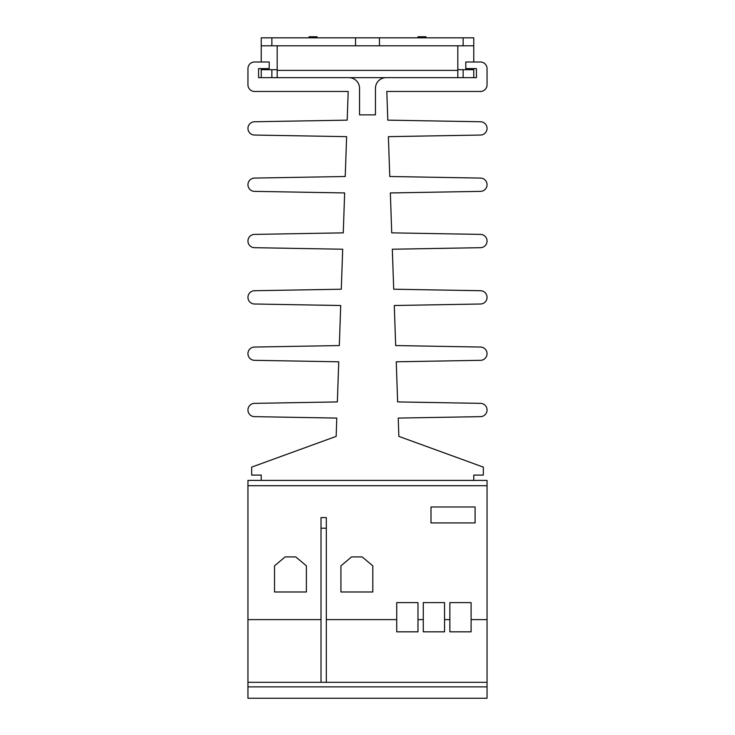 <?xml version="1.0" encoding="UTF-8"?>
<svg xmlns="http://www.w3.org/2000/svg" width="735" height="735" viewBox="0 0 735 735"><rect width="100%" height="100%" fill="white"/><g stroke="black" fill="none" stroke-linecap="round" stroke-linejoin="round"><path stroke-width="1.1" d="M487.048 485.716L487.048 682.31L247.952 682.31L247.952 686.876L487.048 686.876L487.048 682.31L247.952 682.31L247.952 485.716L487.048 485.716L487.048 480.405L247.952 480.405L247.952 485.716M487.048 686.876L487.048 698.25L247.952 698.25L247.952 686.876M473.763 480.405L473.763 475.095L483.327 475.095L483.327 467.12L398.848 436.379L398.214 418.086L480.525 416.644A6.643 6.643 0 0 0 487.048 410.011A6.643 6.643 0 0 0 480.525 403.368L397.644 401.916L396.248 361.795L480.525 360.325A6.643 6.643 0 0 0 487.048 353.682A6.643 6.643 0 0 0 480.525 347.049L395.678 345.56L394.282 305.512L480.525 304.005A6.643 6.643 0 0 0 487.048 297.363A6.643 6.643 0 0 0 480.525 290.72L393.712 289.213L392.315 249.229L480.525 247.686A6.643 6.643 0 0 0 487.048 241.043A6.643 6.643 0 0 0 480.525 234.401L391.737 232.857L390.349 192.938L480.525 191.366A6.643 6.643 0 0 0 487.048 184.724A6.643 6.643 0 0 0 480.525 178.081L389.77 176.501L388.383 136.655L480.525 135.047A6.643 6.643 0 0 0 487.048 128.404A6.643 6.643 0 0 0 480.525 121.762L387.804 120.145L386.803 91.48L480.405 91.48A6.643 6.643 0 0 0 487.048 84.837L487.048 68.631A6.643 6.643 0 0 0 480.405 61.988L465.797 61.988L465.797 68.631L476.418 68.631L476.418 77.662L386.096 77.662A10.63 10.63 0 0 0 375.466 88.292L375.466 114.853L359.534 114.853L359.534 88.292A10.63 10.63 0 0 0 348.904 77.662L258.582 77.662L258.582 68.631L269.203 68.631L269.203 61.988L254.595 61.988A6.643 6.643 0 0 0 247.952 68.631L247.952 84.837A6.643 6.643 0 0 0 254.595 91.48L348.197 91.48L347.196 120.145L254.475 121.762A6.643 6.643 0 0 0 247.952 128.404A6.643 6.643 0 0 0 254.475 135.047L346.617 136.655L345.229 176.501L254.475 178.081A6.643 6.643 0 0 0 247.952 184.724A6.643 6.643 0 0 0 254.475 191.366L344.651 192.938L343.263 232.857L254.475 234.401A6.643 6.643 0 0 0 247.952 241.043A6.643 6.643 0 0 0 254.475 247.686L342.685 249.229L341.288 289.213L254.475 290.72A6.643 6.643 0 0 0 247.952 297.363A6.643 6.643 0 0 0 254.475 304.005L340.718 305.512L339.322 345.56L254.475 347.049A6.643 6.643 0 0 0 247.952 353.682A6.643 6.643 0 0 0 254.475 360.325L338.752 361.795L337.356 401.916L254.475 403.368A6.643 6.643 0 0 0 247.952 410.011A6.643 6.643 0 0 0 254.475 416.644L336.786 418.086L336.152 436.379L251.673 467.12L251.673 475.095L261.237 475.095L261.237 480.405M457.822 45.781L457.822 77.662L277.178 77.662L277.178 45.781M261.237 77.662L261.237 68.631M261.237 61.988L261.237 37.816L463.142 37.816L463.142 45.781L261.237 45.781M277.178 69.696L261.237 69.696M457.822 69.696L463.142 69.696L463.142 77.662M473.763 77.662L473.763 69.696L463.142 69.696M473.763 69.696L473.763 68.631M473.763 61.988L473.763 45.781L463.142 45.781M309.058 37.816L309.058 36.75L317.024 36.75L317.024 37.816M425.942 37.816L425.942 36.75L417.976 36.75L417.976 37.816M473.763 45.781L473.763 37.816L463.142 37.816M355.547 45.781L355.547 37.816M379.453 45.781L379.453 37.816M306.394 565.831L306.394 591.987L274.522 591.987L274.522 565.831L285.143 556.919L295.773 556.919L306.394 565.831M372.81 565.831L372.81 591.987L340.93 591.987L340.93 565.831L351.56 556.919L362.19 556.919L372.81 565.831M475.095 506.975L475.095 522.916L430.995 522.916L430.995 506.975L475.095 506.975M326.322 619.614L396.725 619.614L396.725 602.608L417.976 602.608L417.976 619.614L423.286 619.614L423.286 602.608L444.546 602.608L444.546 619.614L449.857 619.614L449.857 602.608L471.107 602.608L471.107 619.614L487.048 619.614M247.952 619.614L321.011 619.614M326.322 682.31L326.322 517.596L321.011 517.596L321.011 682.31M471.107 619.614L471.107 631.834L449.857 631.834L449.857 619.614M444.546 619.614L444.546 631.834L423.286 631.834L423.286 619.614M417.976 619.614L417.976 631.834L396.725 631.834L396.725 619.614M321.011 528.226L326.322 528.226M271.858 77.662L271.858 69.696M457.822 70.385L277.178 70.385M271.858 45.781L271.858 37.816"/></g></svg>
